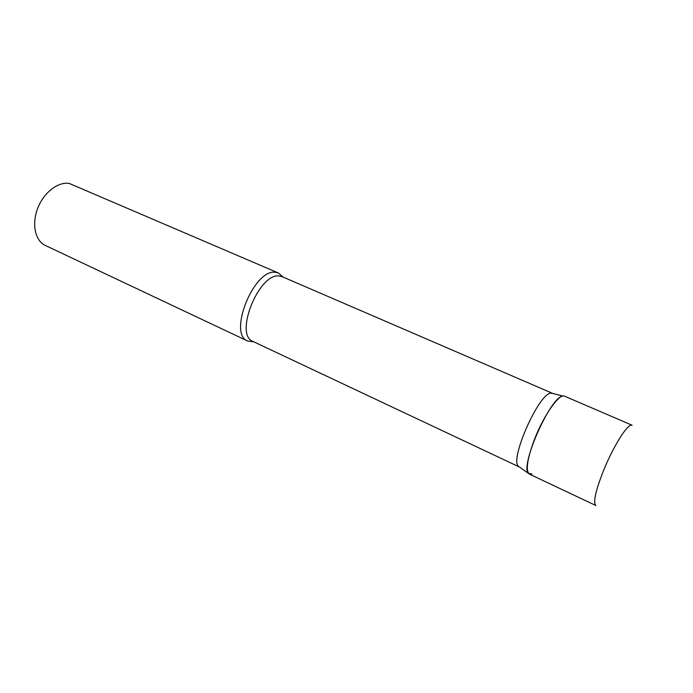 <?xml version="1.0" encoding="UTF-8"?>
<svg xmlns="http://www.w3.org/2000/svg" width="693" height="693" viewBox="0 0 693 693"><rect width="100%" height="100%" fill="white"/><g stroke="black" fill="none" stroke-linecap="round" stroke-linejoin="round"><path stroke-width="1.04" d="M534.572 439.102C527.13 459.104 525.415 470.781 529.426 474.125L595.867 505.518C592.957 502.642 595.512 490.982 603.534 470.512C612.508 448.302 625.77 426.481 630.76 425.268L632.094 425.233L564.596 396.179C559.537 393 543.892 414.977 534.572 439.102M519.481 467.03L518.416 466.276C509.485 459.58 538.92 393.148 550.84 393.182L552.693 393.425M532.025 474.038L528.568 473.449C519.473 466.658 550.762 396.101 562.915 396.049L551.429 393.122M253.803 341.831L247.808 341.095C227.495 334.234 254.114 268.156 275.658 272.34L278.517 273.051L283.03 277.061M247.808 341.095L45.296 245.435C35.196 240.835 31.531 224.116 37.691 208.324C43.737 192.498 58.203 181.384 69.335 183.48L278.517 273.051M519.282 466.943L253.014 341.458C233.836 334.996 259.13 272.202 279.496 276.039L282.233 276.715L552.503 393.329M518.416 466.276L528.568 473.449"/></g></svg>
